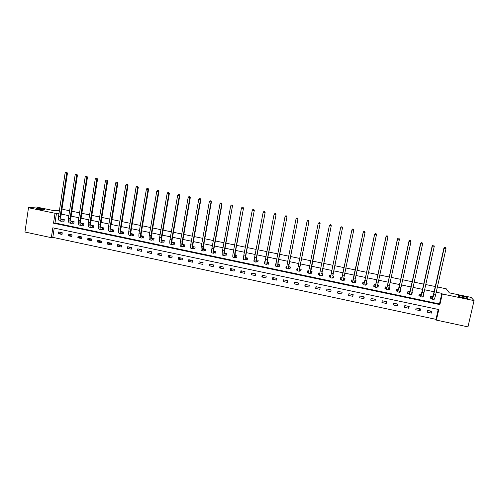 <?xml version="1.0" encoding="UTF-8"?>
<svg xmlns="http://www.w3.org/2000/svg" width="499" height="499" viewBox="0 0 499 499"><rect width="100%" height="100%" fill="white"/><g stroke="black" fill="none" stroke-linecap="round" stroke-linejoin="round"><path stroke-width="0.75" d="M44.38 209.848C41.161 209.811 38.404 209.362 36.121 208.507L36.496 208.208C39.733 208.251 42.477 208.701 44.729 209.549L44.38 209.848M467.657 297.953C468.773 298.982 459.797 297.217 458.363 296.125L458.194 295.988C457.178 294.984 466.035 296.73 467.494 297.822L467.657 297.953M467.956 326.87L436.388 320.109L438.771 309.548L52.825 227.806L51.335 237.667L24.95 232.016L28.493 207.74L55.021 213.273L53.524 223.19L439.887 304.608L442.289 293.986L474.05 300.61L467.956 326.87M54.223 228.099L52.819 237.368L435.989 319.36L436.388 320.109M52.819 237.368L51.335 237.667M61.864 209.923L64.24 209.649L69.617 210.765M71.881 211.233L79.584 212.83M81.83 213.298L89.595 214.901M91.828 215.368L99.65 216.984M101.865 217.445L109.749 219.08M111.951 219.535L119.897 221.182M122.08 221.637L130.089 223.296M132.26 223.745L140.331 225.417M142.483 225.86L150.617 227.544M152.75 227.987L160.952 229.69M163.067 230.126L171.332 231.835M173.427 232.272L181.761 234M183.838 234.43L192.234 236.17M194.292 236.595L202.762 238.347M204.802 238.772L213.335 240.537M215.356 240.961L223.951 242.739M225.96 243.156L234.624 244.953M236.607 245.365L245.346 247.173M247.311 247.579L256.118 249.4M258.064 249.806L266.934 251.646M268.861 252.045L277.806 253.897M279.714 254.29L288.728 256.162M290.618 256.548L299.706 258.432M301.571 258.819L310.727 260.721M312.574 261.102L321.805 263.01M323.633 263.391L332.939 265.318M334.742 265.693L344.11 267.632M345.919 268.007L355.319 269.959M357.159 270.339L366.578 272.292M368.462 272.679L377.893 274.631M379.814 275.03L389.257 276.989M391.222 277.394L400.678 279.353M402.681 279.771L412.155 281.729M414.195 282.153L423.688 284.124M425.772 284.555L435.278 286.52M437.398 286.962L446.243 288.796L449.368 292.863L471.093 297.379L474.05 300.61M435.989 319.36L438.228 309.436M431.947 311.345L427.549 310.415L427.163 312.162L431.554 313.098L431.947 311.345M420.532 308.925L416.16 307.995L415.773 309.736L420.146 310.671L420.532 308.925M409.174 306.511L404.82 305.581L404.433 307.322L408.787 308.251L409.174 306.511M397.865 304.103L393.53 303.186L393.156 304.92L397.485 305.843L397.865 304.103M386.613 301.714L382.296 300.797L381.928 302.531L386.238 303.448L386.613 301.714M375.41 299.338L371.119 298.421L370.751 300.155L375.042 301.065L375.41 299.338M364.264 296.967L359.991 296.057L359.629 297.784L363.896 298.695L364.264 296.967M353.167 294.61L348.913 293.705L348.558 295.427L352.805 296.337L353.167 294.61M342.127 292.264L337.892 291.36L337.536 293.081L341.765 293.986L342.127 292.264M331.13 289.925L326.92 289.033L326.564 290.749L330.781 291.647L331.13 289.925M320.19 287.599L315.998 286.707L315.649 288.422L319.84 289.32L320.19 287.599M309.299 285.285L305.126 284.399L304.783 286.114L308.956 287L309.299 285.285M298.458 282.983L294.304 282.097L293.967 283.806L298.121 284.692L298.458 282.983M287.667 280.688L283.532 279.814L283.195 281.517L287.33 282.397L287.667 280.688M276.926 278.411L272.81 277.531L272.479 279.234L276.596 280.114L276.926 278.411M266.235 276.134L262.137 275.267L261.813 276.964L265.911 277.837L266.235 276.134M255.594 273.876L251.515 273.009L251.19 274.706L255.27 275.573L255.594 273.876M245.003 271.624L240.936 270.764L240.624 272.454L244.678 273.321L245.003 271.624M234.455 269.385L230.413 268.524L230.101 270.215L234.137 271.076L234.455 269.385M223.957 267.152L219.934 266.298L219.622 267.982L223.646 268.842L223.957 267.152M213.51 264.932L209.499 264.083L209.193 265.767L213.198 266.616L213.51 264.932M203.105 262.724L199.12 261.875L198.814 263.553L202.8 264.401L203.105 262.724M192.751 260.522L188.778 259.68L188.485 261.357L192.452 262.2L192.751 260.522M182.441 258.332L178.486 257.49L178.193 259.168L182.147 260.004L182.441 258.332M172.18 256.149L168.244 255.313L167.957 256.985L171.887 257.821L172.18 256.149M161.963 253.979L158.046 253.149L157.759 254.814L161.676 255.65L161.963 253.979M151.79 251.82L147.891 250.991L147.61 252.656L151.509 253.486L151.79 251.82M141.666 249.668L137.786 248.845L137.506 250.504L141.385 251.328L141.666 249.668M131.586 247.523L127.725 246.706L127.451 248.365L131.312 249.188L131.586 247.523M121.55 245.396L117.708 244.572L117.433 246.232L121.282 247.049L121.55 245.396M111.564 243.269L107.734 242.458L107.466 244.111L111.296 244.922L111.564 243.269M101.615 241.154L97.804 240.35L97.536 241.996L101.353 242.807L101.615 241.154M91.716 239.052L87.918 238.248L87.656 239.894L91.454 240.699L91.716 239.052M81.855 236.956L78.075 236.152L77.819 237.798L81.599 238.603L81.855 236.956M72.043 234.873L68.276 234.075L68.026 235.715L71.787 236.514L72.043 234.873M62.269 232.796L58.52 231.998L58.271 233.638L62.019 234.436L62.269 232.796M58.951 213.603L56.493 213.092L55.002 222.959L439.469 303.935L441.858 293.368L436.226 292.196M434.105 291.753L424.612 289.776M422.528 289.345L413.047 287.368M411.014 286.944L401.545 284.973M399.549 284.555L390.099 282.584M388.141 282.178L378.704 280.213M376.789 279.814L367.37 277.849M365.486 277.456L356.08 275.498M354.24 275.117L344.853 273.159M343.05 272.785L333.688 270.832M331.885 270.458L322.591 268.524M320.77 268.144L311.551 266.223M309.704 265.836L300.56 263.934M298.695 263.547L289.62 261.657M287.73 261.264L278.729 259.386M276.82 258.987L267.888 257.128M265.961 256.729L257.097 254.883M255.157 254.478L246.363 252.644M244.398 252.232L235.671 250.417M233.688 250.005L225.03 248.203M223.028 247.785L214.439 245.995M212.418 245.57L203.898 243.799M201.858 243.375L193.406 241.61M191.348 241.185L182.958 239.433M180.881 239.002L172.56 237.268M170.465 236.832L162.206 235.11M160.098 234.673L151.908 232.964M149.775 232.522L141.647 230.831M139.502 230.382L131.437 228.704M129.272 228.249L121.269 226.583M119.093 226.128L111.152 224.475M108.957 224.02L101.079 222.379M98.864 221.918L91.049 220.29M88.816 219.822L81.069 218.206M78.817 217.739L71.126 216.136M68.862 215.668L61.234 214.077M434.355 298.995L434.71 299.069L434.997 297.285M432.783 296.824L430.693 296.387L430.3 298.14L431.492 298.39M422.796 296.568L423.258 296.668L423.408 294.859M421.243 294.404L419.26 293.992L418.873 295.745L420.058 295.994M411.301 294.154L411.868 294.273L412.255 292.52L411.868 292.445M409.76 292.002L407.883 291.609L407.502 293.356L408.681 293.605M399.855 291.753L400.529 291.896L400.909 290.15L400.391 290.038M398.333 289.607L396.562 289.239L396.181 290.986L397.354 291.229M388.459 289.364L389.245 289.526L389.619 287.78L388.964 287.649M386.962 287.224L385.29 286.875L384.916 288.622L386.083 288.865M377.125 286.987L378.011 287.175L378.379 285.428L377.593 285.266M375.641 284.854L374.075 284.53L373.701 286.27L374.868 286.513M365.842 284.617L366.834 284.823L367.195 283.089L366.278 282.896M364.376 282.496L362.91 282.191L362.542 283.925L363.702 284.168M354.614 282.259L355.706 282.49L356.068 280.756L355.014 280.538M353.161 280.145L351.801 279.864L351.439 281.598L352.593 281.835M343.48 279.927L344.628 280.17L344.99 278.436L343.836 278.192M342.002 277.812L340.742 277.544L340.38 279.278L341.528 279.515M332.459 277.612L333.606 277.856L333.962 276.128L332.671 275.853M330.868 275.479L329.733 275.242L329.377 276.97L330.519 277.207M321.493 275.311L322.635 275.554L322.984 273.826L321.612 273.539M319.772 273.153L318.774 272.947L318.424 274.668L319.472 274.887M310.578 273.022L311.713 273.259L312.056 271.537L310.603 271.231M308.731 270.845L307.871 270.664L307.527 272.385L308.463 272.579M299.712 270.745L300.841 270.982L301.184 269.26L299.637 268.936M297.741 268.537L297.011 268.387L296.674 270.109L297.504 270.277M288.896 268.474L290.019 268.712L290.362 266.996L288.734 266.653M286.8 266.248L286.208 266.123L285.871 267.838L286.594 267.988M278.136 266.216L279.253 266.454L279.583 264.738L277.874 264.383M275.91 263.971L275.454 263.871L275.124 265.587L275.735 265.711M267.42 263.965L268.531 264.202L268.861 262.493L267.065 262.118M265.069 261.701L264.751 261.632L264.42 263.341L264.925 263.447M256.754 261.732L257.858 261.963L258.183 260.253L256.311 259.86M254.284 259.436L253.766 261.102L254.172 261.189M246.132 259.505L247.236 259.736L247.56 258.033L245.602 257.621M243.543 257.191L243.462 258.944M235.565 257.284L236.663 257.515L236.981 255.812L234.942 255.388M232.802 255.619L232.802 256.704M225.043 255.076L226.141 255.307L226.452 253.611L224.332 253.168M222.167 254.103L222.192 254.478M214.57 252.881L215.662 253.105L215.967 251.415L213.772 250.953M204.147 250.691L205.232 250.922L205.532 249.232L203.261 248.752M193.768 248.514L194.847 248.739L195.146 247.055L192.795 246.562M183.439 246.35L184.511 246.575L184.805 244.89L182.378 244.379M173.153 244.192L174.22 244.416L174.513 242.732L172.012 242.208M162.917 242.04L163.978 242.264L164.265 240.587L161.688 240.05M152.725 239.9L153.779 240.125L154.066 238.453L151.415 237.898M142.577 237.774L143.631 237.998L143.912 236.326L141.186 235.753M132.478 235.653L133.526 235.877L133.801 234.206L131 233.619M122.417 233.544L123.465 233.763L123.74 232.097L120.864 231.499M112.406 231.442L113.448 231.661L113.716 230.002L110.772 229.384M102.438 229.353L103.474 229.571L103.742 227.912L100.723 227.282M92.515 227.27L93.55 227.488L93.812 225.829L90.724 225.186M82.641 225.199L83.664 225.417L83.926 223.758L80.769 223.103M72.804 223.134L73.827 223.352L74.083 221.699L70.852 221.026M63.011 221.082L64.028 221.294L64.277 219.647L60.984 218.955M59.468 210.198L54.46 210.765L36.296 206.991L28.493 207.74M56.493 213.092L55.021 213.273M441.858 293.368L442.289 293.986M439.469 303.935L439.887 304.608M55.002 222.959L53.524 223.19M434.486 298.708L434.71 299.069M430.475 311.033L431.554 313.098M419.235 308.644L420.146 310.671M422.984 296.138L423.258 296.668M408.051 306.267L408.787 308.251M411.538 293.524L411.868 294.273M396.923 303.903L397.485 305.843M400.179 290.898L400.529 291.896M385.846 301.552L386.238 303.448M388.952 288.41L389.245 289.526M374.811 299.207L375.042 301.065M377.793 285.865L378.011 287.175M363.833 296.874L363.896 298.695M366.721 283.17L366.834 284.823M352.912 294.553L352.805 296.337M355.768 280.694L355.706 282.49M342.033 292.239L341.765 293.986M344.884 278.411L344.628 280.17M327.051 289.058L326.564 290.749M329.889 275.273L329.377 276.97M316.297 286.775L315.649 288.422M319.117 273.015L318.424 274.668M305.588 284.499L304.783 286.114M308.245 271.051L307.527 272.385M294.928 282.234L293.967 283.806M297.367 269.073L296.674 270.109M284.311 279.976L283.195 281.517M286.557 266.99L285.871 267.838M273.751 277.731L272.479 279.234M275.797 264.869L275.124 265.587M263.235 275.498L261.813 276.964M264.95 262.854L264.42 263.341M252.762 273.271L251.19 274.706M254.172 260.777L253.766 261.102M242.339 271.057L240.624 272.454M231.966 268.855L230.101 270.215M221.637 266.659L219.622 267.982M211.358 264.476L209.193 265.767M201.122 262.299L198.814 263.553M190.93 260.135L188.485 261.357M180.781 257.977L178.193 259.168M170.683 255.831L167.957 256.985M160.628 253.698L157.759 254.814M150.617 251.571L147.61 252.656M140.649 249.45L137.506 250.504M130.726 247.342L127.451 248.365M120.845 245.24L117.433 246.232M111.009 243.15L107.466 244.111M101.21 241.073L97.536 241.996M91.46 238.996L87.656 239.894M81.749 236.938L77.819 237.798M72.037 234.892L68.026 235.715M62.256 232.877L58.271 233.638M430.388 297.741L430.787 296.406M431.885 296.637L432.377 297.304L433.519 294.348L443.898 248.09L444.74 247.323L445.582 247.548L444.74 247.323M445.582 247.548L446.006 248.658L444.122 248.284L433.718 294.659C433.013 297.616 432.446 299.094 432.003 299.094L430.456 297.866M446.006 248.658L435.583 295.052C434.879 298.009 434.298 299.487 433.856 299.481L432.084 299.113M444.827 247.398L443.898 248.09M432.003 296.693L431.604 298.452M418.973 295.289L419.385 294.017M420.445 294.242L420.882 294.897L421.954 291.927L432.203 245.77L433.032 244.997L433.862 245.215L433.032 244.997M433.862 245.215L434.273 246.325L432.396 245.951L422.123 292.239C421.43 295.19 420.894 296.674 420.507 296.68L419.066 295.477M434.273 246.325L423.975 292.626C423.283 295.576 422.74 297.061 422.347 297.067L420.576 296.699M433.107 245.071L432.203 245.77M420.557 294.298L420.17 296.05M407.614 292.832L408.045 291.641M409.068 291.853L409.43 292.495L410.446 289.526L420.57 243.456L421.381 242.682L422.191 242.901L421.381 242.682M422.191 242.901L422.597 244.005L420.732 243.637L410.577 289.825C409.904 292.776 409.392 294.26 409.061 294.279L407.727 293.094M422.597 244.005L412.424 290.212C411.744 293.163 411.232 294.647 410.889 294.666L409.124 294.291M421.449 242.751L420.57 243.456M409.174 291.915L408.787 293.662M399.942 291.51L400.267 290.499M396.318 290.356L396.755 289.277M397.734 289.482L398.04 290.106L398.988 287.131L408.987 241.154L409.791 240.375L410.583 240.593L409.791 240.375M410.583 240.593L410.976 241.697L409.118 241.323L399.094 287.424L397.672 291.89L396.437 290.73M410.976 241.697L400.928 287.811L399.493 292.271L397.722 291.896M409.841 240.443L408.987 241.154M397.84 289.539L397.46 291.285M388.521 289.183L389.108 287.673M385.085 287.842L385.203 288.372L385.515 286.925M386.463 287.118L386.7 287.736L387.586 284.754L397.466 238.859L398.252 238.085L399.032 238.297L398.252 238.085M399.032 238.297L399.412 239.395L397.566 239.027L387.661 285.035L386.332 289.507L385.203 288.372M399.412 239.395L389.488 285.422L388.147 289.888L386.376 289.514M398.289 238.154L397.466 238.859M386.563 287.175L386.189 288.921M377.163 286.863L377.6 286.775L377.905 285.328M373.919 285.253L374.019 286.027L374.331 284.58M375.242 284.773L375.416 285.366L376.24 282.384L385.995 236.582L386.769 235.802L387.53 236.015L386.769 235.802M387.53 236.015L387.904 237.106L386.07 236.738L376.283 282.659L375.055 287.137L374.961 286.569L374.019 286.027M387.904 237.106L378.105 283.039L376.857 287.518L375.086 287.143M386.8 235.871L385.995 236.582M375.335 284.823L374.961 286.569M365.861 284.549L366.453 284.436L366.759 282.995M362.854 282.453L362.892 283.694L363.197 282.247M364.07 282.434L364.95 280.02L374.587 234.312L375.342 233.532L376.09 233.738L375.342 233.532M376.071 233.682L376.452 234.829L374.624 234.468L364.962 280.295L363.821 284.779L363.796 284.224L362.892 283.694M376.09 233.738L376.452 234.829L366.771 280.675L365.617 285.16L363.846 284.786M375.36 233.594L374.587 234.312M364.164 282.484L363.796 284.224M354.621 282.234L355.363 282.11L355.662 280.669M351.945 279.895L351.814 281.367L352.113 279.927M352.955 280.101L363.228 232.054L363.971 231.274L364.7 231.48L363.971 231.274M364.694 231.417L365.056 232.559L363.235 232.197L353.691 277.943L352.643 282.434L352.681 281.891L351.814 281.367M364.7 231.48L365.056 232.559L354.433 282.808L352.656 282.44M363.971 231.336L363.228 232.054M353.043 280.157L352.681 281.891M343.431 279.933L344.316 279.796L344.616 278.355M341.06 277.612L340.792 279.053L341.085 277.619M341.89 277.787L351.926 229.802L352.65 229.029L353.367 229.228L352.65 229.029M353.373 229.172L353.716 230.307L351.901 229.945L341.522 280.101L341.615 279.571L340.792 279.053M353.367 229.228L353.716 230.307L343.3 280.475L341.528 280.101M352.643 229.085L351.926 229.802M341.971 277.837L341.615 279.571M333.688 276.072L333.326 277.494L333.619 276.053M330.531 277.213L329.814 276.752L330.107 275.317M332.714 275.897L342.47 227.924L332.814 275.885M333.326 277.494L332.365 277.631M342.089 226.989L341.366 226.845L342.089 226.989L342.426 228.062L340.624 227.7L331.311 273.265L330.45 277.775L332.215 278.149M341.366 226.845L340.624 227.7L341.385 226.789M342.108 226.933L342.47 227.924M322.884 273.808L322.391 275.199L322.678 273.764M319.479 274.849L318.892 274.462L319.185 273.034M321.743 273.602L331.267 225.698L321.843 273.589M322.391 275.199L321.393 275.329M330.862 224.756L330.145 224.612L330.862 224.756L331.193 225.829L329.396 225.467L320.202 270.945L319.429 275.46L321.181 275.828M330.893 224.706L331.267 225.698M311.975 271.961L311.501 272.916L311.788 271.481M308.469 272.491L308.02 272.186L308.307 270.751M310.821 271.313L320.115 223.477L310.914 269.005L310.216 273.527L310.927 271.3M311.501 272.916L310.472 273.034M319.691 222.535L318.973 222.392L319.691 222.535L320.009 223.602L318.225 223.246L309.149 268.63L308.463 273.159L310.191 273.521M319.734 222.485L320.115 223.477M301.028 270.053L300.66 270.639L300.947 269.211M297.516 270.14L297.198 269.915L297.479 268.487M299.949 269.036L300.055 266.466L309.012 221.275L299.899 266.703L299.294 271.238L300.055 269.023M300.66 270.639L299.606 270.757M308.569 220.327L307.858 220.184L308.569 220.327L308.881 221.388L307.103 221.038L298.14 266.335L297.547 270.87L299.257 271.225M307.103 221.038L307.858 220.184M308.625 220.284L309.012 221.275M290.162 267.994L290.156 266.953M286.607 267.788L286.707 266.229M289.127 266.772L288.771 267.214L289.121 264.183L297.965 219.073L288.94 264.408L288.416 268.955L289.233 266.759M289.875 268.375L288.79 268.487M297.504 218.132L296.799 217.988L297.504 218.132L297.809 219.186L296.038 218.836L287.187 264.046L286.682 268.587L288.378 268.942M296.038 218.836L296.799 217.988M297.566 218.088L297.965 219.073M279.365 265.867L279.409 264.701M275.747 265.437L275.785 264.988M278.355 264.514L277.949 264.944L278.236 261.913L286.969 216.89L278.03 262.131L277.594 266.678L278.467 264.501M279.134 266.123L278.018 266.229M286.488 215.942L285.784 215.799L286.488 215.942L286.782 216.996L285.023 216.647L276.284 261.769L275.866 266.316L277.544 266.666M285.023 216.647L285.784 215.799M286.563 215.899L286.969 216.89M268.624 263.709L268.718 262.462M267.632 262.268L267.171 262.686L267.402 259.648L276.028 214.713L267.165 259.86L266.822 264.42L267.745 262.262M268.443 263.884L267.302 263.977M275.523 213.765L274.824 213.622L275.523 213.765L275.81 214.813L274.057 214.464L265.431 259.499C264.907 262.387 264.794 263.902 265.1 264.058L266.759 264.408M274.057 214.464L274.824 213.622M275.61 213.722L276.028 214.713M257.939 261.538L258.077 260.235M256.96 260.035L256.449 260.441L256.623 257.397L265.137 212.549L256.355 257.603C255.844 260.484 255.756 262.006 256.093 262.168L256.636 261.738L257.079 260.023M257.802 261.651L256.636 261.738M264.613 211.595L263.915 211.457L264.613 211.595L264.888 212.643L263.148 212.293L254.633 257.241C254.116 260.122 254.035 261.644 254.384 261.807L256.024 262.15M263.148 212.293L263.915 211.457M264.713 211.557L265.137 212.549M247.311 259.355L247.479 258.014M246.331 257.808L245.77 258.201L245.888 255.151L254.29 210.391L245.602 255.357C245.096 258.233 245.034 259.754 245.421 259.923L246.013 259.511L246.456 257.802M247.211 259.43L246.013 259.511M253.754 209.437L253.062 209.299L253.754 209.437L254.022 210.478L252.282 210.135L243.88 254.995C243.375 257.871 243.325 259.399 243.712 259.567L245.34 259.91M252.282 210.135L253.062 209.299M253.86 209.405L254.29 210.391M236.726 257.178L236.931 255.806M235.759 255.594L235.141 255.975L235.204 252.924L243.5 208.245L234.892 253.118C234.399 255.993 234.368 257.515 234.792 257.696L235.441 257.291L235.884 255.588M236.669 257.216L235.441 257.291M242.944 207.291L242.252 207.154L242.944 207.291L243.206 208.326L241.472 207.983L233.176 252.762C232.69 255.631 232.659 257.16 233.095 257.341L234.711 257.677M241.472 207.983L242.252 207.154M243.063 207.26L243.5 208.245M226.19 255.001L226.434 253.604M225.23 253.386L224.562 253.76C224.251 253.629 224.251 252.613 224.575 250.698L232.434 206.187L224.232 250.891C223.745 253.76 223.745 255.288 224.219 255.476L224.918 255.083L225.355 253.38M226.172 255.014L224.918 255.083M232.185 205.151L231.499 205.014L232.185 205.151L232.434 206.187L230.713 205.844L222.523 250.535C222.049 253.405 222.049 254.933 222.529 255.12L224.12 255.457M230.713 205.844L231.499 205.014M232.316 205.12L232.759 206.112M214.751 251.19L214.034 251.552C213.691 251.421 213.672 250.398 213.99 248.49L222.067 203.985L221.718 204.054L213.616 248.67C213.148 251.54 213.173 253.068 213.691 253.261L214.439 252.887L214.882 251.184M215.711 252.825L214.439 252.887M221.475 203.024L220.789 202.887L221.475 203.024L221.718 204.054L220.003 203.717L211.925 248.321C211.451 251.184 211.482 252.712 212.006 252.912L213.584 253.243M220.003 203.717L220.789 202.887M221.612 202.999L222.067 203.985M204.316 249.007L203.555 249.357C203.18 249.213 203.143 248.196 203.449 246.288L211.426 201.87L211.052 201.933L203.056 246.469C202.594 249.325 202.65 250.86 203.212 251.066L204.016 250.698L204.453 249.001M205.282 250.648L204.016 250.698M210.815 200.91L210.135 200.773L210.815 200.91L211.052 201.933L209.343 201.596L201.365 246.113C200.91 248.97 200.966 250.504 201.534 250.71L203.099 251.041M209.343 201.596L210.135 200.773M210.965 200.885L211.426 201.87M193.936 246.83L193.119 247.167C192.714 247.024 192.664 246.001 192.963 244.098L200.835 199.762L200.43 199.825L192.545 244.267C192.096 247.124 192.171 248.658 192.776 248.87L193.631 248.521L194.067 246.83M194.897 248.471L193.631 248.521M200.205 198.802L199.525 198.664L200.205 198.802L200.43 199.825L198.733 199.488L190.861 243.917C190.412 246.774 190.499 248.309 191.111 248.521L192.658 248.845M198.733 199.488L199.525 198.664M200.367 198.777L200.835 199.762M183.595 244.666L182.734 244.99C182.297 244.841 182.229 243.818 182.522 241.915L190.287 197.666L189.863 197.723L182.079 242.084C181.636 244.934 181.742 246.469 182.391 246.693L183.301 246.35L183.732 244.666M184.555 246.313L183.301 246.35M189.639 196.7L188.965 196.569L189.639 196.7L189.863 197.723L188.173 197.386L180.407 241.734C179.964 244.585 180.077 246.119 180.732 246.344L182.26 246.668M188.173 197.386L188.965 196.569M189.813 196.681L190.287 197.666M173.303 242.514L172.392 242.826C171.93 242.67 171.843 241.641 172.13 239.745L179.796 195.577L179.341 195.627L171.662 239.907C171.232 242.751 171.363 244.292 172.049 244.522L173.01 244.192L173.446 242.508M174.263 244.161L173.01 244.192M179.129 194.61L178.455 194.479L179.129 194.61L179.341 195.627L177.656 195.296L169.997 239.557C169.566 242.402 169.704 243.942 170.402 244.173L171.912 244.491M177.656 195.296L178.455 194.479M179.309 194.591L179.796 195.577M163.061 240.368L162.1 240.668C161.607 240.506 161.508 239.476 161.782 237.586L169.348 193.5L168.868 193.543L161.289 237.742C160.871 240.58 161.027 242.121 161.763 242.364L162.774 242.046L163.204 240.362M164.021 242.021L162.774 242.046M168.662 192.533L167.995 192.402L168.662 192.533L168.868 193.543L167.19 193.213L159.63 237.393C159.218 240.231 159.374 241.778 160.117 242.015L161.614 242.333M167.19 193.213L167.995 192.402M168.855 192.514L169.348 193.5M152.862 238.229L151.852 238.522C151.334 238.354 151.216 237.324 151.484 235.434L158.95 191.435L158.445 191.473L150.966 235.584C150.561 238.422 150.742 239.963 151.515 240.212L152.575 239.907L153.006 238.229M153.823 239.888L152.575 239.907M158.245 190.462L157.578 190.331L158.245 190.462L158.445 191.473L156.773 191.142L149.32 235.241C148.908 238.073 149.095 239.62 149.875 239.869L151.359 240.181M156.773 191.142L157.578 190.331M158.451 190.45L158.95 191.435M142.708 236.102L141.654 236.383C141.111 236.208 140.968 235.179 141.236 233.295L148.596 189.377L148.066 189.408L140.693 233.438C140.294 236.27 140.5 237.811 141.317 238.067L142.427 237.774L142.857 236.102M143.668 237.761L142.427 237.774M147.879 188.404L147.211 188.273L147.879 188.404L148.066 189.408L146.407 189.077L139.046 233.095C138.653 235.927 138.865 237.468 139.689 237.73L141.155 238.035M146.407 189.077L147.211 188.273M148.091 188.391L148.596 189.377M132.603 233.987L131.499 234.256C130.925 234.075 130.769 233.045 131.031 231.162L138.292 187.325L137.736 187.356L130.464 231.299C130.071 234.125 130.308 235.671 131.162 235.94L132.322 235.659L132.753 233.987M133.564 235.647L132.322 235.659M137.556 186.352L136.894 186.221L137.556 186.352L137.736 187.356L136.084 187.025L128.823 230.956C128.443 233.782 128.68 235.328 129.54 235.597L130.994 235.902M136.084 187.025L136.894 186.221M137.78 186.345L138.292 187.325M122.536 231.879L121.388 232.135C120.789 231.954 120.615 230.918 120.87 229.041L128.031 185.285L127.451 185.31L120.278 229.172C119.897 231.991 120.159 233.544 121.057 233.819L122.267 233.544L122.692 231.879M123.503 233.538L122.267 233.544M127.282 184.312L126.621 184.181L127.282 184.312L127.451 185.31L125.81 184.979L118.65 228.829C118.275 231.655 118.537 233.201 119.442 233.476L120.877 233.782M125.81 184.979L126.621 184.181M127.513 184.306L128.031 185.285M112.518 229.783L111.327 230.027C110.697 229.839 110.51 228.804 110.759 226.926L117.82 183.258L117.215 183.276L110.142 227.051C109.774 229.871 110.054 231.424 110.99 231.704L112.25 231.442L112.674 229.783M113.485 231.442L112.25 231.442M117.053 182.278L116.398 182.154L117.053 182.278L117.215 183.276L115.581 182.946L108.52 226.714C108.152 229.534 108.439 231.081 109.387 231.368L110.809 231.667M115.581 182.946L116.398 182.154M117.296 182.272L117.82 183.258M102.545 227.694L101.303 227.931C100.655 227.731 100.449 226.696 100.686 224.824L107.653 181.237L107.029 181.249L100.05 224.943C99.688 227.756 100 229.309 100.973 229.602L102.283 229.353L102.707 227.694M103.511 229.359L102.283 229.353M106.867 180.258L106.218 180.127L106.867 180.258L107.029 181.249L105.401 180.925L98.434 224.606C98.078 227.419 98.39 228.972 99.376 229.266L100.786 229.559M105.401 180.925L106.218 180.127M107.123 180.251L107.653 181.237M92.621 225.617L91.329 225.841C90.656 225.635 90.431 224.6 90.662 222.729L97.536 179.222L96.887 179.228L90.001 222.847C89.652 225.654 89.988 227.207 91.005 227.507L92.359 227.27L92.783 225.617M93.581 227.282L92.359 227.27M96.731 178.243L96.082 178.118L96.731 178.243L96.887 179.228L95.265 178.91L88.398 222.51C88.049 225.317 88.385 226.87 89.408 227.17L90.799 227.463M95.265 178.91L96.082 178.118M96.993 178.243L97.536 179.222M81.15 223.215L80.832 223.265M82.734 223.546L81.399 223.758C80.701 223.552 80.458 222.517 80.688 220.645L87.462 177.22L86.789 177.22L80.002 220.758C79.659 223.558 80.021 225.118 81.075 225.423L82.472 225.199L82.896 223.546M83.695 225.211L82.472 225.199M86.645 176.241L85.996 176.11L86.645 176.241L86.789 177.22L85.173 176.902L78.399 220.421C78.062 223.228 78.424 224.781 79.484 225.086L80.869 225.38M85.173 176.902L85.996 176.11M86.913 176.241L87.462 177.22M71.326 221.126L70.939 221.213M72.891 221.481L71.513 221.687C70.783 221.475 70.534 220.439 70.752 218.568L77.432 175.224L76.734 175.224L70.041 218.674C69.717 221.475 70.097 223.034 71.189 223.346L72.636 223.134L73.06 221.487M73.858 223.153L72.636 223.134M76.597 174.245L75.954 174.12L76.597 174.245L76.734 175.224L75.131 174.906L68.45 218.344C68.126 221.144 68.506 222.697 69.611 223.016L70.977 223.303M75.131 174.906L75.954 174.12M76.877 174.245L77.432 175.224M61.539 219.073L61.084 219.167M63.092 219.429L61.676 219.622C60.915 219.41 60.647 218.369 60.859 216.504L67.446 173.24L66.729 173.234L60.13 216.603C59.811 219.398 60.217 220.957 61.346 221.282L62.843 221.076L63.261 219.435M64.059 221.101L62.843 221.076M66.598 172.255L65.962 172.13L66.598 172.255L66.729 173.234L65.126 172.916L58.545 216.273C58.227 219.067 58.639 220.627 59.774 220.951L61.128 221.238M65.126 172.916L65.962 172.13M66.885 172.261L67.446 173.24M435.583 295.052L433.718 294.659M423.975 292.626L422.123 292.239M412.424 290.212L410.577 289.825M400.928 287.811L399.094 287.424M389.488 285.422L387.661 285.035M378.105 283.039L376.283 282.659M366.771 280.675L364.962 280.295M355.494 278.317L353.691 277.943M344.273 275.972L342.476 275.598M333.101 273.639L331.311 273.265M321.98 271.313L320.202 270.945M310.914 269.005L309.149 268.63M299.899 266.703L298.14 266.335M288.94 264.408L287.187 264.046M278.03 262.131L276.284 261.769M267.165 259.86L265.431 259.499M256.355 257.603L254.633 257.241M245.602 255.357L243.88 254.995M234.892 253.118L233.176 252.762M224.232 250.891L222.523 250.535M213.616 248.67L211.925 248.321M203.056 246.469L201.365 246.113M192.545 244.267L190.861 243.917M182.079 242.084L180.407 241.734M171.662 239.907L169.997 239.557M161.289 237.742L159.63 237.393M150.966 235.584L149.32 235.241M140.693 233.438L139.046 233.095M131.605 234.243L131.293 234.181M130.464 231.299L128.823 230.956M121.5 232.129L121.176 232.06M120.278 229.172L118.65 228.829M111.439 230.02L111.102 229.945M110.142 227.051L108.52 226.714M101.422 227.918L101.072 227.843M100.05 224.943L98.434 224.606M91.454 225.829L91.092 225.754M90.001 222.847L88.398 222.51M81.53 223.752L81.15 223.671M80.002 220.758L78.399 220.421M71.644 221.681L71.257 221.6M70.041 218.674L68.45 218.344M61.807 219.616L61.402 219.535M60.13 216.603L58.545 216.273M467.494 297.822L467.401 298.227"/></g></svg>
